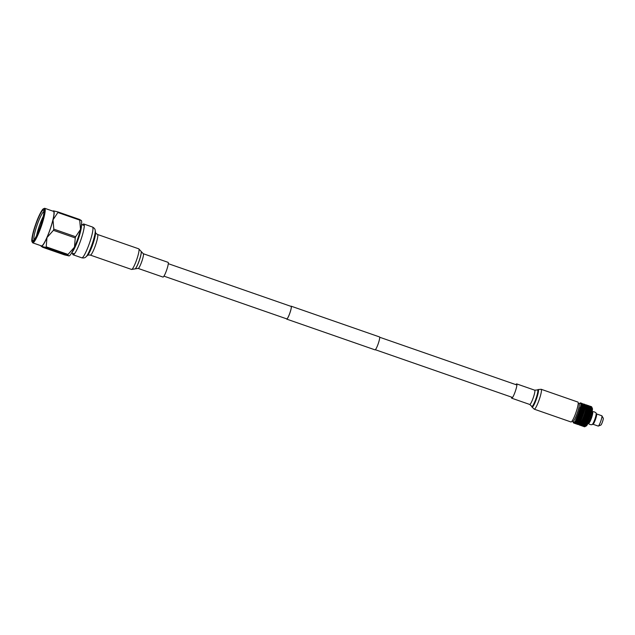 <?xml version="1.0" encoding="UTF-8"?>
<svg xmlns="http://www.w3.org/2000/svg" width="635" height="635" viewBox="0 0 635 635"><rect width="100%" height="100%" fill="white"/><g stroke="black" fill="none" stroke-linecap="round" stroke-linejoin="round"><path stroke-width="0.95" d="M286.512 318.802A6.842 1.024 -70.8 0 0 286.687 319.111A6.842 1.024 -70.8 0 0 286.734 319.119A6.842 1.024 -70.8 0 0 289.949 312.841A6.842 1.024 -70.8 0 0 291.187 306.197A6.842 1.024 -70.8 0 0 291.14 306.181A6.842 1.024 -70.8 0 0 290.854 306.324M374.96 349.829A6.842 1.024 -70.8 0 0 375.007 349.853A6.842 1.024 -70.8 0 0 375.047 349.861A6.842 1.024 -70.8 0 0 378.269 343.583A6.842 1.024 -70.8 0 0 379.5 336.931A6.842 1.024 -70.8 0 0 379.452 336.923M286.726 318.873A6.604 0.984 -70.8 0 0 286.766 318.889A6.604 0.984 -70.8 0 0 286.806 318.905A6.604 0.984 -70.8 0 0 289.917 312.833A6.604 0.984 -70.8 0 0 291.108 306.411A6.604 0.984 -70.8 0 0 291.06 306.403M43.228 216.464A15.018 2.246 -70.8 0 0 36.6 235.506M43.339 210.026A16.216 2.421 109.2 0 1 43.728 210.344A16.216 2.421 109.2 0 1 40.41 226.163A16.216 2.421 109.2 0 1 33.195 240.625A16.216 2.421 109.2 0 1 32.893 240.697A16.216 2.421 109.2 0 1 35.584 225.258A16.216 2.421 109.2 0 1 43.339 210.026M44.561 208.264A18.288 2.738 109.2 0 1 44.688 208.288L53.467 211.344A18.288 2.738 109.2 0 1 50.173 229.116A18.288 2.738 109.2 0 1 41.569 245.904A18.288 2.738 109.2 0 1 41.442 245.88L32.671 242.832L31.75 240.538C32.155 235.847 33.417 230.553 35.552 224.655C37.6 218.503 39.926 213.471 42.521 209.55L44.688 208.288A18.288 2.738 109.2 0 1 41.394 226.068A18.288 2.738 109.2 0 1 32.79 242.856A18.288 2.738 109.2 0 1 32.671 242.832M43.918 211.574A15.018 2.246 -70.8 0 0 37.116 225.012A15.018 2.246 -70.8 0 0 34.107 239.776M53.419 230.322L75.247 237.919A21.32 3.191 -70.8 0 0 75.644 236.744L53.816 229.148A21.32 3.191 109.2 0 1 53.419 230.322L46.966 237.585L46.196 246.832A21.32 3.191 109.2 0 1 45.831 247.412L67.659 255.008A21.32 3.191 -70.8 0 0 68.024 254.429L46.196 246.832M57.88 212.511L79.708 220.107A21.32 3.191 -70.8 0 0 79.74 219.512L57.912 211.915A21.32 3.191 109.2 0 1 57.88 212.511L53.007 219.837L53.816 229.148M68.024 254.429L74.478 247.158A18.764 2.81 109.2 0 1 69.183 255.881A18.764 2.81 109.2 0 1 69.112 255.905L64.5 254.881L42.672 247.285L40.997 246.078A18.764 2.81 -70.8 0 0 41.41 246.364A18.764 2.81 -70.8 0 0 46.966 237.585A18.764 2.81 -70.8 0 0 53.007 219.837A18.764 2.81 -70.8 0 0 53.499 210.868L57.912 211.915M79.74 219.512L81.002 220.44M53.237 210.915L53.499 210.868A18.764 2.81 -70.8 0 0 53.237 210.915A18.764 2.81 -70.8 0 0 52.864 211.137M68.921 255.937L67.659 255.008M45.831 247.412L41.41 246.364M75.644 236.744L80.518 229.41A18.764 2.81 109.2 0 1 74.478 247.158L75.247 237.919M81.201 220.345L81.415 220.718A18.764 2.81 109.2 0 1 80.518 229.41L79.708 220.107M40.846 245.674A18.764 2.81 -70.8 0 0 40.997 246.078M168.1 262.35A7.795 1.167 109.2 0 1 168.299 262.676A7.795 1.167 109.2 0 1 166.306 271.018A7.795 1.167 109.2 0 1 162.981 277.066L138.144 268.422A7.795 1.167 109.2 0 0 141.47 262.374A7.795 1.167 109.2 0 0 143.454 254.032A7.795 1.167 109.2 0 0 143.264 253.706L168.1 262.35M82.51 224.917A16.296 2.437 109.2 0 1 83.82 224.012A16.296 2.437 109.2 0 1 84.233 224.703A16.296 2.437 109.2 0 1 80.073 242.133A16.296 2.437 109.2 0 1 73.112 254.794A16.296 2.437 109.2 0 1 72.707 254.111A16.296 2.437 109.2 0 1 72.636 253.278M589.042 421.965A4.691 0.699 -70.8 0 0 589.137 422.1A4.691 0.699 -70.8 0 0 591.415 417.695A4.691 0.699 -70.8 0 0 592.225 413.242A4.691 0.699 -70.8 0 0 592.066 413.282M588.621 422.275A5.786 0.865 -70.8 0 0 588.637 422.886C587.883 424.386 592.534 425.347 592.447 424.22A5.786 0.865 -70.8 0 0 594.987 418.886A5.786 0.865 -70.8 0 0 596.13 413.631C596.9 412.798 592.661 410.662 592.32 412.305A5.786 0.865 -70.8 0 0 591.923 412.782M588.637 422.886A5.786 0.865 -70.8 0 0 591.582 417.703A5.786 0.865 -70.8 0 0 592.32 412.305M578.493 412.639L579.366 414.06L578.382 414.33M580.43 402.955L580.319 402.931A10.628 1.587 109.2 0 1 580.319 402.931A10.628 1.587 109.2 0 1 580.311 402.931L580.422 402.892A10.628 1.587 109.2 0 1 580.581 402.9L580.66 402.939A10.628 1.587 109.2 0 1 580.771 403.09L580.374 403.281L580.811 403.217A10.628 1.587 109.2 0 1 580.866 403.503L580.469 403.685L580.882 403.709A10.628 1.587 109.2 0 1 580.882 404.13L580.866 404.4A10.628 1.587 109.2 0 1 580.819 404.955L580.771 405.289A10.628 1.587 109.2 0 1 580.668 405.955L580.588 406.352A10.628 1.587 109.2 0 1 580.43 407.106L580.334 407.551A10.628 1.587 109.2 0 1 580.128 408.392L580.001 408.876A10.628 1.587 109.2 0 1 579.755 409.781L579.604 410.297A10.628 1.587 109.2 0 1 579.318 411.242L579.152 411.774A10.628 1.587 109.2 0 1 578.834 412.734M581.184 403.288L582.763 403.836L580.779 403.471L581.604 403.312L580.803 402.979M579.168 423.64L579.596 423.791A9.43 1.413 -70.8 0 0 584.168 414.949A9.43 1.413 -70.8 0 0 585.795 405.987L585.335 405.821M588.256 417.385L588.851 418.203L587.859 418.465L587.264 417.647L589.812 417.06L589.709 416.56A10.628 1.587 -70.8 0 0 590.05 415.528L590.193 415.06A10.628 1.587 -70.8 0 0 590.502 414.052L590.629 413.599A10.628 1.587 -70.8 0 0 590.899 412.639L591.002 412.21A10.628 1.587 -70.8 0 0 591.225 411.313L591.312 410.924A10.628 1.587 -70.8 0 0 591.479 410.115L591.55 409.765A10.628 1.587 -70.8 0 0 591.661 409.059L591.701 408.765A10.628 1.587 -70.8 0 0 591.756 408.17L591.772 407.94A10.628 1.587 -70.8 0 0 591.772 407.479L591.756 407.305A10.628 1.587 -70.8 0 0 591.693 406.995L591.653 406.892A10.628 1.587 -70.8 0 0 591.653 406.884L592.36 408.384A9.43 1.413 109.2 0 1 590.566 417.171A9.43 1.413 109.2 0 1 586.232 425.99L584.748 426.728A10.628 1.587 -70.8 0 0 584.954 426.585L583.168 425.902L584.756 426.45M591.375 406.654L591.463 406.686A10.628 1.587 -70.8 0 0 591.463 406.686A10.628 1.587 -70.8 0 0 591.455 406.686L590.645 406.416L591.51 406.749M590.852 406.535L591.653 406.892A10.628 1.587 -70.8 0 0 591.542 406.725L590.264 406.329M601.774 415.742A5.469 0.818 109.2 0 1 601.805 415.75A5.469 0.818 109.2 0 1 601.893 415.83A5.469 0.818 109.2 0 1 600.781 421.18A5.469 0.818 109.2 0 1 598.329 426.069A5.469 0.818 109.2 0 1 598.249 426.085A5.469 0.818 109.2 0 1 598.218 426.077A5.469 0.818 109.2 0 1 598.178 426.061M596.146 414.163A5.469 0.818 109.2 0 1 596.503 413.909A5.469 0.818 109.2 0 1 596.535 413.917A5.469 0.818 109.2 0 1 595.551 419.235A5.469 0.818 109.2 0 1 592.979 424.251A5.469 0.818 109.2 0 1 592.947 424.243A5.469 0.818 109.2 0 1 592.788 423.815M596.225 414.734A4.596 0.691 109.2 0 1 596.257 414.734A4.596 0.691 109.2 0 1 595.424 419.211A4.596 0.691 109.2 0 1 593.265 423.434A4.596 0.691 109.2 0 1 593.233 423.426A4.596 0.691 109.2 0 1 593.201 423.41M584.756 407.583L583.89 407.726L583.192 407.035L584.041 406.916L584.954 407.884L583.359 406.011L584.922 406.559L584.089 406.638M583.771 406.67L582.2 406.13L583.041 406.035L583.962 406.987M583.279 409.027L582.374 409.242L581.708 408.48L582.612 408.289L584.192 410.075L583.271 410.297L582.62 409.527L583.533 409.313L583.97 409.813M582.351 408.011L581.454 408.202L580.771 407.464L581.66 407.297L582.612 408.289M580.247 407.353L581.66 407.297M580.588 406.352L581.398 407.027L580.43 407.106M584.51 408.765L583.621 408.956L582.946 408.218L583.827 408.043L584.716 409.035L583.89 407.726M583.565 407.781L582.684 407.948L581.993 407.233L582.866 407.091L583.755 408.067L582.549 408.281L583.827 408.043M582.597 406.837L581.731 406.971L581.017 406.281L582.922 406.789M578.104 414.449L578.826 415.544L577.834 415.798M578.12 414.766A10.628 1.587 109.2 0 1 577.763 415.703M580.43 417.735L579.438 417.965L578.858 417.187L579.85 416.949L580.715 417.727L580.223 416.854L581.208 416.6L581.795 417.401L580.795 417.639M578.048 416.1L579.049 415.846L579.636 416.647L578.636 416.893L577.453 415.528M579.652 418.251L580.644 418.02L581.223 418.798L580.231 419.005L579.438 417.965M580.184 415.187L579.199 415.449L578.604 414.639L579.596 414.369L580.446 415.242L579.961 414.266L580.938 413.996L581.533 414.814L580.557 415.084M578.652 413.274A10.628 1.587 109.2 0 1 578.31 414.234M579.414 415.75L580.406 415.488L580.985 416.298L580.001 416.552L579.199 415.449M577.556 415.901L577.564 416.219A10.628 1.587 109.2 0 1 577.199 417.116L576.707 417.362L577.699 418.33L576.35 418.171L576.437 418.56L578.072 418.251L577.485 417.497L578.485 417.274L579.064 418.044L578.072 418.251M576.993 417.6A10.628 1.587 109.2 0 1 576.628 418.433M579.295 420.314L578.31 420.457L577.723 419.767L578.715 419.608L579.668 420.259L579.088 419.544L580.072 419.362L580.66 420.092L579.668 420.259M576.921 418.79L577.913 418.608L578.501 419.338L577.509 419.505L576.35 418.171M578.533 420.711L579.517 420.576L580.104 421.259L579.12 421.37L578.231 420.37M577.564 416.219L578.263 416.981L577.199 417.116M578.287 418.536L579.279 418.33L579.858 419.084L578.874 419.275L577.263 417.203M580.66 420.092L580.16 419.036L578.81 419.275L577.913 418.608M583.367 412.94L582.406 413.21L581.795 412.393L582.747 412.131L583.597 413.083L582.239 410.924L583.168 410.678L583.811 411.472L582.866 411.726M580.001 408.876L580.763 409.631L579.755 409.781M582.509 411.821L581.565 412.091L580.938 411.282L581.89 411.02L582.739 411.988L581.358 409.837L582.279 409.607L582.93 410.385L582.001 410.631M580.072 410.17L581.009 409.932L581.652 410.726L580.707 410.98L579.826 409.877M581.708 408.48L582.033 409.321L581.112 409.543L580.453 408.773L581.366 408.559L582.374 409.242M580.334 407.551L581.12 408.273L580.128 408.392M580.715 413.687L579.739 413.964L579.136 413.139L580.112 412.869L580.961 413.79L580.469 412.766L581.438 412.496L582.041 413.314L581.081 413.583M580.771 415.393L581.755 415.123L582.343 415.941L581.358 416.203L579.739 413.964M579.152 411.774L579.882 412.559L578.906 412.829M582.874 414.441L581.898 414.711L581.303 413.893L582.271 413.623L583.12 414.544L582.406 413.21M581.208 412.186L580.239 412.456L579.628 411.639L580.581 411.377L581.565 412.091M579.604 410.297L580.35 411.075L579.318 411.242M580.866 404.4L581.731 404.979L580.819 404.955M582.851 404.947L581.271 404.4L583.033 405.305L582.366 404.424L583.144 404.471L583.938 404.971L583.152 404.947M580.882 403.709L581.771 404.217L580.882 404.13M580.612 403.241L584.946 404.749M583.557 403.947L584.287 404.185M580.811 403.217L581.731 403.662L580.866 403.503M585.01 405.043L583.438 404.495L585.192 405.416L584.176 404.455M574.81 423.394L573.937 423.093L574.81 423.394M576.437 418.56L576.429 418.87A10.628 1.587 109.2 0 1 576.072 419.624L575.874 420.013A10.628 1.587 109.2 0 1 575.54 420.672L575.35 421.005A10.628 1.587 109.2 0 1 575.04 421.537L574.865 421.807A10.628 1.587 109.2 0 1 574.58 422.219L574.365 421.846L574.429 422.41A10.628 1.587 109.2 0 1 574.183 422.688L573.857 422.418L574.056 422.807A10.628 1.587 109.2 0 1 573.85 422.942L574.548 423.299L573.818 423.053M578.001 424.513L578.239 424.537A10.628 1.587 109.2 0 1 578.08 424.537L573.675 423.005M576.477 423.005L574.897 422.458L576.715 423.18M574.865 421.807L575.604 422.331L574.58 422.219M578.636 423.759L577.064 423.212L578.922 423.966A10.628 1.587 109.2 0 1 578.668 424.259L577.731 423.442M577.771 423.085L576.199 422.537L578.001 423.275M576.921 422.362L575.342 421.815L577.151 422.561M575.35 421.005L576.08 421.584L575.04 421.537M576.969 424.148L576.112 423.847L576.969 424.148M574.056 422.807L574.834 423.196L573.85 422.942M574.429 422.41L575.191 422.87L574.183 422.688M579.08 423.116L577.509 422.569L579.358 423.354A10.628 1.587 109.2 0 1 579.064 423.791L578.136 422.918M575.874 420.013L576.588 420.656L575.54 420.672M578.239 422.339L577.278 422.362L576.667 421.791L577.644 421.751L578.469 422.553M575.834 420.973L577.413 421.521L575.469 420.997M577.945 420.505L576.961 420.624L576.366 419.957L577.358 419.822L578.31 420.457M576.429 418.87L577.136 419.56L576.072 419.624M579.572 422.275L578.604 422.331L578.001 421.727L578.977 421.648L579.85 422.553A10.628 1.587 109.2 0 1 579.517 423.108L578.588 422.196M577.183 420.862L578.167 420.759L578.755 421.41L576.818 420.902M576.366 419.957L575.945 419.481M575.993 420.005L575.81 419.33L576.143 419.703M584.922 406.559L584.486 405.932L585.359 405.955A10.628 1.587 109.2 0 1 585.303 406.527L585.24 406.535M584.2 405.717L583.438 405.154L585.01 405.701L584.486 405.932M583.811 411.472L583.517 410.591L584.438 410.361L583.621 408.956M581.993 407.233L580.517 407.194M583.755 408.067L582.684 407.948M583.867 409.234L584.819 409.099A10.628 1.587 109.2 0 1 584.605 409.972L583.867 409.234L582.239 409.551L581.811 409.059M581.922 405.884L581.184 405.257L582.763 405.805L581.017 406.281M583.073 405.781L582.327 405.186L583.898 405.725L583.359 406.011M583.192 407.035L582.787 407.13M581.795 406.241L582.2 406.13M578.247 424.188L578.548 424.363A10.628 1.587 109.2 0 1 578.334 424.505L577.247 424.077M584.922 404.59L583.954 404.455M581.604 403.312L581.795 403.709M581.303 413.893L580.239 412.456M582.343 415.941L581.898 414.711M582.12 415.02L583.144 414.814A10.628 1.587 109.2 0 1 582.795 415.814L580.938 413.996M580.469 412.766L579.39 411.337M579.628 411.639L578.961 411.194M579.961 414.266L578.318 413.155M579.136 413.139L581.438 412.337L580.707 410.98M581.795 417.401L581.358 416.203M581.581 416.504L582.612 416.306A10.628 1.587 109.2 0 1 582.239 417.29L580.406 415.488M583.097 412.028L584.097 411.837A10.628 1.587 109.2 0 1 583.795 412.821L582.747 412.131M582.239 410.924L581.112 409.543M581.358 409.837L579.747 408.432M582.628 413.52L583.644 413.314A10.628 1.587 109.2 0 1 583.311 414.314L581.438 412.496M581.795 412.393L584.025 411.663L583.271 410.297M580.938 411.282L579.382 409.773M577.485 417.497L576.905 416.893M580.104 421.259L578.501 419.338M579.882 420.521L580.922 420.418A10.628 1.587 109.2 0 1 580.549 421.203L579.517 420.576M580.382 421.108L580.374 421.561A10.628 1.587 109.2 0 1 580.017 422.243L578.977 421.648M578.167 420.759L576.548 418.854M578.604 414.639L577.985 414.099M580.223 416.854L578.239 414.734M581.223 418.798L580.001 416.552M581.017 417.933L582.057 417.759A10.628 1.587 109.2 0 1 581.676 418.695L580.644 418.02M581.049 420.013L577.675 416.187M580.446 419.283L581.517 418.767L580.231 419.005M578.81 419.275L580.072 419.362M583.517 410.591L581.454 408.202M581.596 407.313L580.438 407.535M581.12 408.273L579.628 408.892M588.375 413.282L589.01 414.083L588.058 414.345L587.431 413.536L588.359 413.171L587.431 413.536M589.367 413.988L588.732 413.187L589.669 412.94L590.312 413.734L587.931 414.591L589.248 414.393L589.867 415.203L588.907 415.473L588.288 414.655M585.772 414.004L586.375 414.822L585.414 415.092L584.803 414.274L585.772 413.845L584.803 414.274M586.74 414.719L586.129 413.901L587.081 413.639L587.7 414.449L585.295 415.298L586.605 415.131L587.208 415.949L586.232 416.219L585.637 415.401M584.565 414.218L585.049 415.195L584.065 415.687L585.272 415.504L585.867 416.322L584.883 416.592L584.287 415.774M584.517 414.472A10.628 1.587 109.2 0 1 584.184 415.433M587.502 412.186L588.137 412.98L587.2 413.234L586.573 412.433L587.47 412.099L586.573 412.433M588.494 412.885L587.851 412.099L588.772 411.869L589.423 412.647L588.732 413.187M586.216 412.528L586.843 413.329L585.899 413.599L585.272 412.782L586.2 412.417L585.025 412.718L585.541 413.695L584.565 414.155M584.994 412.98A10.628 1.587 109.2 0 1 584.692 413.933M589.772 412.559L589.113 411.782L590.034 411.575L590.701 412.337L588.137 412.98M591.264 411.305L589.986 411.536L590.907 412.567L589.637 412.853L590.899 412.639M587.431 416.258L588.034 417.076L587.042 417.346L586.454 416.528L587.454 416.052L586.454 416.528M588.399 416.973L587.796 416.155L588.772 415.877L589.375 416.703L587.264 417.647M584.74 416.997L585.319 417.806L584.335 418.06L583.748 417.258L584.779 416.75L583.748 417.258M585.692 417.711L585.105 416.901L586.089 416.631L586.676 417.441L584.24 418.171L585.541 418.108L586.121 418.909L585.129 419.148L584.557 418.362M583.533 417.147L583.962 418.155L582.986 418.552L584.184 418.457L584.764 419.243L583.771 419.465L583.184 418.695M583.446 417.457A10.628 1.587 109.2 0 1 583.089 418.37M587.573 415.846L586.962 415.028L587.931 414.75L588.542 415.576L587.796 416.155M584.065 415.687L584.517 416.695L583.549 417.06M583.994 415.973A10.628 1.587 109.2 0 1 583.652 416.925M585.375 405.384A10.628 1.587 109.2 0 1 585.406 405.344L585.541 405.186A10.628 1.587 109.2 0 1 585.772 404.979L585.891 404.9A10.628 1.587 109.2 0 1 586.073 404.836L586.161 404.844A10.628 1.587 109.2 0 1 586.184 404.852A10.628 1.587 109.2 0 1 586.295 404.916L586.351 405.003A10.628 1.587 109.2 0 1 586.438 405.225L586.47 405.384A10.628 1.587 109.2 0 1 586.494 405.741L586.494 405.979A10.628 1.587 109.2 0 1 586.47 406.471L586.438 406.781A10.628 1.587 109.2 0 1 586.359 407.384L586.295 407.749A10.628 1.587 109.2 0 1 586.168 408.464L586.684 409.519L585.764 410.012L586.938 409.797L587.613 410.535L586.708 410.75L586.042 409.988M586.081 408.884A10.628 1.587 109.2 0 1 585.899 409.686M589.534 408.297L590.272 408.932L589.415 409.043L588.693 408.384L589.534 408.297M590.59 408.9L589.844 408.265L590.677 408.21L591.431 408.821L590.463 409.25L591.661 409.059M587.018 409.456L586.327 408.742L587.2 408.599L587.899 409.289L585.764 410.012M588.224 409.234L587.518 408.543L589.089 409.091L586.883 409.789L588.153 409.551L588.843 410.273L587.954 410.464L587.272 409.726L588.153 409.551M590.733 407.424L591.51 407.964L590.701 407.98L589.931 407.416L590.733 407.424M588.51 407.456L589.256 408.067L588.423 408.146L587.685 407.519L588.51 407.456M589.566 408.035L588.82 407.44L590.391 407.987L589.844 408.265M586.295 407.749L586.931 408.345L586.168 408.464M587.256 408.297L586.534 407.63L588.105 408.178L587.518 408.543M586.613 411.115L587.264 411.893L586.335 412.139L585.684 411.345L586.573 411.059L585.684 411.345M587.605 411.805L586.954 411.036L587.867 410.821L588.526 411.583L587.851 412.099M589.097 410.543L589.78 411.289L588.867 411.496L588.2 410.742L589.097 410.543L587.819 410.781L588.732 411.805L587.264 411.893M585.43 411.353L585.978 412.234L585.025 412.718M585.414 411.536A10.628 1.587 109.2 0 1 585.153 412.448M590.121 411.218L589.439 410.48L590.328 410.305L591.018 411.028L589.113 411.782M590.391 409.988L589.677 409.297L591.264 409.845L589.042 410.543L590.328 410.305M585.78 410.019L586.367 410.829L585.422 411.321M585.557 411.028A10.628 1.587 109.2 0 0 585.78 410.154L586.954 411.036M589.177 410.21L588.486 409.496L589.359 409.345L590.066 410.043L588.843 410.273M584.129 424.013L584.74 424.601L583.771 424.617L583.16 424.053L584.248 423.656L586.081 424.537L584.494 423.989M581.485 424.069L582.105 424.593L580.533 424.045L581.612 423.72L583.414 424.617L581.843 424.077M583.311 423.156L583.906 423.783L582.335 423.235L584.652 423.021L585.256 423.672L584.271 423.759L583.676 423.124M583.613 419.838L584.192 420.592L583.2 420.783L582.62 420.045L583.692 419.529L582.319 420.203A10.628 1.587 109.2 0 1 581.954 420.997L581.755 421.418A10.628 1.587 109.2 0 1 581.406 422.116L581.216 422.481A10.628 1.587 109.2 0 1 580.89 423.077L581.255 423.87L580.247 424.085L580.811 424.513L580.009 424.212L580.422 424.942L579.66 424.537L580.096 425.156L579.231 424.934A10.628 1.587 109.2 0 1 579.199 424.926A10.628 1.587 109.2 0 1 579.096 424.855L579.684 424.918M580.715 423.378A10.628 1.587 109.2 0 1 580.414 423.855M581.612 423.87L581.001 423.299L581.97 423.259L582.573 423.847L581.612 423.87M585.621 423.64L585.025 422.973L586.018 422.839L586.605 423.521L585.621 423.64M583.208 425.434L583.851 425.887L582.922 425.752L582.271 425.339L583.335 425.093L581.398 424.72L582.97 425.259M584.2 425.926L583.557 425.466L584.502 425.537L585.137 426.022L584.2 425.926M584.97 424.815L585.581 425.379L584.002 424.823L584.74 424.601M583.319 425.291L582.692 424.799L583.644 424.823L584.271 425.347L583.319 425.291M582.319 420.203L582.827 420.846L581.954 420.997M586.343 419.203L586.923 419.997L585.93 420.219L585.351 419.441L586.399 418.925L585.351 419.441M587.296 419.91L586.716 419.116L587.708 418.862L588.296 419.664L585.851 420.275L587.145 420.283L587.732 421.061L586.732 421.267L586.145 420.505M584.406 420.87L583.144 420.783L584.406 420.87L584.986 421.6L584.002 421.767L583.422 421.053M584.565 420.513L583.986 419.759L584.978 419.529L585.557 420.306L582.827 420.846M586.494 418.814L585.907 418.013L586.899 417.751L587.486 418.56L586.716 419.116M582.986 418.552L583.398 419.552L582.454 419.767M582.882 418.87A10.628 1.587 109.2 0 1 582.525 419.735M582.493 422.267L583.089 422.918L582.112 423.005L581.509 422.37L582.605 421.918L584.438 422.767L583.454 422.878L582.866 422.219M581.216 422.481L581.747 423.029L580.89 423.077M584.652 423.021L584.216 422.029L585.208 421.87L585.795 422.577L585.025 422.973M586.168 422.521L585.581 421.807L586.573 421.624L587.161 422.354L586.113 422.497L587.161 422.354M581.755 421.418L582.279 422.013L581.406 422.116M582.057 421.275L582.644 421.965L582.057 421.275L583.049 421.116L583.628 421.823L582.279 422.013M586.573 421.624L588.026 421.029L585.359 421.529L584.779 420.791L585.772 420.584L586.359 421.346L585.581 421.807M589.637 406.725L590.439 407.233L589.637 407.21L588.859 406.678L589.637 406.725M590.733 407.249L591.772 407.479M587.47 406.662L588.232 407.233L587.407 407.289L586.653 406.686L587.47 406.662M588.534 407.225L587.772 406.662L589.343 407.21L588.82 407.44M586.438 406.781L587.097 407.313L586.359 407.384M581.303 425.656L580.438 425.355L581.303 425.656M579.033 424.775A10.628 1.587 109.2 0 1 578.953 424.553L579.596 424.466M584.39 426.736L584.478 426.768A10.628 1.587 -70.8 0 0 584.478 426.768L579.199 424.926M581.374 425.656L582.255 425.91L581.374 425.656M578.922 424.386A10.628 1.587 109.2 0 1 578.89 424.029L579.001 423.68M583.47 426.41L582.605 426.109L583.47 426.41M580.438 425.244L581.327 425.458L580.438 425.244M587.192 405.201L586.319 404.908L587.192 405.201M591.447 407.011L586.295 404.916M586.676 405.098L586.073 404.836M587.407 405.495L588.224 405.916L587.407 405.495M586.47 405.384L587.177 405.797L586.494 405.741M589.351 405.948L588.478 405.654L589.351 405.948M586.351 405.003L587.097 405.344L586.438 405.225M586.359 405.313L585.772 404.979M585.97 405.749L585.406 405.344M590.582 406.464L591.423 406.852L590.582 406.464M588.534 406.082L589.336 406.551L588.534 406.082M586.494 405.979L587.184 406.456L586.47 406.471M587.478 406.456L586.692 405.932L588.272 406.479L587.772 406.662M585.089 424.458L586.081 424.537M584.502 425.537L585.581 425.379M585.478 423.91L586.605 423.521M584.232 425.704L585.137 426.022M583.073 426.275L584.47 426.76A10.628 1.587 -70.8 0 0 584.637 426.768L584.089 426.418L584.954 426.585M580.493 424.966L580.096 425.156M590.677 406.717L591.693 406.995M583.049 421.116L582.406 419.878M587.145 420.283L588.574 419.679L586.923 419.997M585.772 420.584L584.779 420.791M588.526 419.918L588.883 419.608L588.296 419.664M586.732 421.267L585.303 421.537L583.986 419.759M587.954 421.299L588.335 420.965L587.732 421.061M589.605 416.981L588.034 417.076M586.899 417.751L585.319 417.806M584.184 418.457L583.001 418.457M589.931 416.727L589.375 416.703M588.081 418.767L589.113 418.259L587.756 418.6L588.637 419.529A10.628 1.587 -70.8 0 0 589.018 418.521M587.708 418.862L586.121 418.909M584.978 419.529L583.398 419.552M589.074 418.473L589.423 418.179L588.851 418.203M583.771 419.465L582.954 418.576M583.144 420.783L584.438 422.767M588.486 409.496L586.883 409.789M587.954 410.464L586.573 411.059L585.732 410.123L586.708 410.75M589.042 410.543L591.264 409.845M588.772 411.869L588.2 410.742M590.701 407.98L591.756 408.17M589.248 414.393L590.502 414.052M590.55 414.02L589.01 414.083M587.931 414.75L586.375 414.822M585.272 415.504L584.073 415.615M590.828 413.853L590.312 413.734M590.098 415.488L588.78 415.695L590.05 415.528M588.772 415.877L587.208 415.949M586.089 416.631L585.105 416.901M590.399 415.274L589.867 415.203M590.939 412.615L589.986 411.536L591.225 411.313M588.867 411.496L588.375 411.401M591.495 411.242L591.018 411.028M587.081 413.639L586.129 413.901M584.152 407.987L585.081 407.892A10.628 1.587 109.2 0 1 584.914 408.686L584.843 408.702M584.359 406.876L585.264 406.837A10.628 1.587 109.2 0 1 585.153 407.527L585.081 407.535M584.494 410.424L584.494 410.424A10.628 1.587 109.2 0 1 584.232 411.361L584.16 411.385M581.485 419.14A10.628 1.587 109.2 0 1 581.104 420.013L581.033 420.021M579.342 421.616L580.374 421.561M584.478 404.614L585.295 404.773A10.628 1.587 109.2 0 1 585.359 405.074L585.295 405.066M584.351 404.273L585.145 404.503A10.628 1.587 109.2 0 1 585.256 404.662L585.2 404.646M584.525 405.178L585.367 405.257A10.628 1.587 109.2 0 1 585.375 405.701L584.121 405.336M577.588 424.148L578.493 424.331M577.937 423.831L578.874 423.926M578.358 423.291L579.311 423.315M585.018 426.553L585.422 426.315L584.446 426.093M590.629 413.599L590.018 412.853M591.002 412.21L590.375 411.496M589.709 416.56L589.137 415.782M590.193 415.06L589.605 414.29M591.701 408.765L590.987 408.194M591.772 407.94L591.026 407.44M591.312 410.924L590.653 410.25M591.55 409.765L590.86 409.138M586.319 424.712L586.724 424.394L585.843 423.878M586.415 424.482A10.628 1.587 -70.8 0 0 586.78 423.783M586.843 423.72L587.24 423.386L586.391 422.783M585.303 421.537L586.938 423.426A10.628 1.587 -70.8 0 0 587.327 422.632M585.399 426.141L585.803 425.871L584.859 425.553M585.462 426.022A10.628 1.587 -70.8 0 0 585.764 425.577M585.835 425.529L586.24 425.228L585.327 424.807M585.914 425.347A10.628 1.587 -70.8 0 0 586.248 424.767M589.423 418.179L588.621 417.282M589.185 418.06A10.628 1.587 -70.8 0 0 589.55 417.028M587.391 422.577L587.78 422.235L586.946 421.545M587.502 422.251A10.628 1.587 -70.8 0 0 587.891 421.354M588.335 420.965L587.518 420.195M588.073 420.934A10.628 1.587 -70.8 0 0 588.462 419.973M591.756 407.305L590.987 406.876M583.803 426.514L584.637 426.768M578.826 422.545L579.803 422.505M603.171 418.132A3.675 0.548 109.2 0 1 603.25 418.187A3.675 0.548 109.2 0 1 602.504 421.783A3.675 0.548 109.2 0 1 600.853 425.069A3.675 0.548 109.2 0 1 600.805 425.077M591.915 412.583A5.469 0.818 109.2 0 1 590.74 417.687A5.469 0.818 109.2 0 1 588.494 422.426M584.914 408.686L584.764 409.091M584.232 411.361L584.097 411.837M580.771 405.289L581.604 405.924M582.652 425.72L582.851 426.117M591.018 412.298L590.479 412.083M583.486 409.273L584.771 409.043M583.438 405.154L583.033 405.305M582.327 405.186L581.922 405.32M589.812 417.06L585.391 411.44M589.296 418.513L584.986 412.845M590.733 414.171L588.732 411.805M590.296 415.6L586.573 411.059M588.756 419.925L584.525 414.29M588.208 421.267L584.025 415.75M587.661 422.513L583.501 417.187M580.382 407.527L579.945 407.606M584.406 410.297L578.803 411.702M582.239 409.551L579.239 410.266M582.549 408.281L581.319 408.527M582.684 415.973L576.707 417.362M582.144 417.393L576.636 418.521M583.2 414.52L577.263 416.02M583.676 413.067L577.802 414.607M572.008 421.18L572.857 421.481A9.461 1.413 -70.8 0 0 577.437 412.607A9.461 1.413 -70.8 0 0 579.072 403.614L578.223 403.32M534.233 409.178L571 421.973A10.533 1.572 -70.8 0 0 575.302 414.314A10.533 1.572 -70.8 0 0 578.223 402.892A10.533 1.572 -70.8 0 0 577.921 402.074L541.163 389.279L537.972 389.596A9.319 1.397 -70.8 0 1 538.512 390.271A9.319 1.397 -70.8 0 1 535.646 401.106A9.319 1.397 -70.8 0 1 531.932 406.948L534.233 409.178A10.533 1.572 -70.8 0 0 538.543 401.518A10.533 1.572 -70.8 0 0 541.464 390.096A10.533 1.572 -70.8 0 0 541.163 389.279M511.524 397.113A7.564 1.127 -70.8 0 0 511.508 397.605A7.564 1.127 -70.8 0 0 511.731 398.201A7.564 1.127 -70.8 0 0 514.818 392.7A7.564 1.127 -70.8 0 0 516.914 384.5A7.564 1.127 -70.8 0 0 516.699 383.913A7.564 1.127 -70.8 0 0 515.866 384.635M43.807 208.637A17.685 2.643 -70.8 0 0 35.362 225.25A17.685 2.643 -70.8 0 0 32.425 242.086A17.685 2.643 -70.8 0 0 40.878 225.473A17.685 2.643 -70.8 0 0 43.807 208.637M81.407 225.108A15.018 2.246 109.2 0 1 78.2 239.316A15.018 2.246 109.2 0 1 71.898 252.436M83.82 224.012L92.504 227.036A16.296 2.437 109.2 0 1 92.908 227.727A16.296 2.437 109.2 0 1 88.757 245.158A16.296 2.437 109.2 0 1 81.796 257.818C83.725 258.175 85.13 257.85 86.011 256.826A14.486 2.167 109.2 0 0 92.115 244.157A14.486 2.167 109.2 0 0 95.202 230.434A14.486 2.167 109.2 0 0 95.186 230.37M95.512 232.291A12.724 1.905 109.2 0 1 95.52 232.347A12.724 1.905 109.2 0 1 92.813 244.396A12.724 1.905 109.2 0 1 87.447 255.532C87.503 255.103 88.463 254.96 90.345 255.095L131.564 269.446L135.128 268.883A9.422 1.413 109.2 0 0 139.152 260.731A9.422 1.413 109.2 0 0 141.216 251.579A9.287 1.389 109.2 0 1 141.232 251.643A9.287 1.389 109.2 0 1 141.256 251.738A9.287 1.389 109.2 0 1 139.224 260.755A9.287 1.389 109.2 0 1 135.271 268.788A9.287 1.389 109.2 0 1 135.199 268.827M131.564 269.446A10.914 1.635 109.2 0 0 136.231 260.961A10.914 1.635 109.2 0 0 139.017 249.285A10.914 1.635 109.2 0 0 138.74 248.825L97.52 234.482A10.914 1.635 109.2 0 1 97.79 234.942A10.914 1.635 109.2 0 1 95.012 246.618A10.914 1.635 109.2 0 1 90.345 255.095M537.972 389.596L537.361 389.953A8.779 1.31 -70.8 0 1 537.861 390.588A8.779 1.31 -70.8 0 1 535.162 400.788A8.779 1.31 -70.8 0 1 531.67 406.289L529.725 404.463A7.564 1.127 -70.8 0 0 532.813 398.963A7.564 1.127 -70.8 0 0 534.908 390.763A7.564 1.127 -70.8 0 0 534.694 390.176L516.699 383.913M375.333 349.718L512.564 397.478M286.687 319.111L375.007 349.853M163.949 276.154L286.766 318.889M168.299 263.676L291.108 306.411M291.187 306.197L379.5 336.931M379.674 337.241L516.906 385M71.62 252.92L74.43 253.897M81.486 224.56L84.296 225.536M92.504 227.036C94.234 227.981 95.131 229.06 95.179 230.291L95.528 232.37C95.298 232.72 95.964 233.426 97.52 234.482M138.74 248.825L143.264 253.706M135.128 268.883L138.144 268.422M87.447 255.532L86.011 256.826M73.112 254.794L81.796 257.818M579.001 403.59L580.311 402.931M592.947 424.243L598.218 426.077M588.875 421.91L589.296 422.053M581.398 403.185L582.12 403.431M574.413 423.259L575.135 423.513M576.572 424.013L577.294 424.267M580.906 425.521L581.628 425.775M590.058 406.194L590.788 406.448M587.899 405.44L588.613 405.694M591.899 413.218L592.32 413.369M596.535 413.917L601.805 415.75M603.25 418.187L601.893 415.83M600.853 425.069L598.329 426.069M572.778 421.45L573.405 422.783M531.67 406.289L531.932 406.948M537.361 389.953L534.694 390.176M529.725 404.463L511.731 398.201"/></g></svg>
